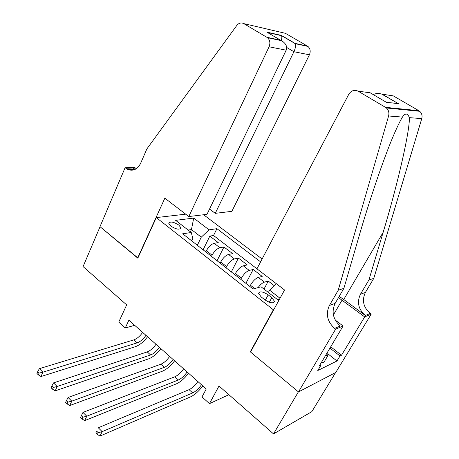 <?xml version="1.0" encoding="UTF-8"?>
<svg xmlns="http://www.w3.org/2000/svg" width="459" height="459" viewBox="0 0 459 459"><rect width="100%" height="100%" fill="white"/><g stroke="black" fill="none" stroke-linecap="round" stroke-linejoin="round"><path stroke-width="0.69" d="M170.846 226.121C176.325 229.466 179.676 230.022 180.903 227.784L178.826 225.053C173.376 221.726 170.037 221.181 168.803 223.424L170.846 226.121M262.106 259.008L203.624 214.749M335.592 372.565L311.839 411.66L273.518 433.898L219.006 386.002L209.47 403.633L228.903 394.7M185.683 214.169L156.307 217.589L137.832 258.176L100.056 226.723L83.079 266.581L126.678 304.891L118.743 322.109L125.267 327.973L134.688 325.316M250.746 351.628L250.293 351.812L298.396 391.854L273.518 433.898M274.161 285.624L268.28 281.097L264 289.078M249.816 286.422L250.442 285.234C252.857 281.103 255.479 278.498 258.314 277.42L262.198 276.421L253.179 269.479L245.904 283.352M234.813 274.66L235.427 273.478C237.785 269.37 240.401 266.811 243.27 265.801L247.229 264.9L238.405 258.107L231.325 271.923M220.148 263.156L220.739 261.98C223.045 257.895 225.656 255.382 228.565 254.435L232.587 253.632L223.958 246.988L217.067 260.741M209.47 403.633L202.012 396.932L206.257 388.98L128.904 320.175L125.267 327.973M271.808 297.667L268.217 294.867C262.875 291.482 259.656 290.983 258.566 293.381L261.194 296.95L264.814 299.796C270.185 303.21 273.415 303.72 274.505 301.322L271.808 297.667L269.307 302.263M156.307 217.589L273.346 309.785L273.788 309.636M191.701 240.849L192.82 238.525L191.271 232.501L182.682 233.78L253.087 288.986L261.051 286.783L278.768 300.565M191.271 232.501L175.636 220.337L193.704 218.082L209.074 229.844L216.906 228.674L260.603 261.865M211.496 256.374L212.081 255.204C214.359 251.13 216.964 248.646 219.895 247.74L223.958 246.988M205.798 251.905L206.372 250.734L212.081 255.204M225.977 267.729L226.574 266.547C228.903 262.456 231.514 259.92 234.406 258.951L238.405 258.107M240.774 279.336L241.394 278.148C243.775 274.029 246.391 271.453 249.248 270.414L253.179 269.479M258.061 287.609C260.305 284.632 262.428 282.807 264.424 282.136L268.28 281.097M256.954 268.796L213.544 235.507L209.815 236.104L203.107 249.799M206.372 250.734C208.627 246.672 211.232 244.205 214.175 243.322L218.26 242.604L209.815 236.104M280.03 298.258L269.628 290.186L276.186 283.576M268.389 292.486L269.628 290.186M250.293 351.812L273.346 309.785M277.649 299.693L279.571 299.096M190.387 231.812L191.46 229.569L188.121 230.051M197.336 245.272L201.266 237.177L191.46 229.569L193.704 218.082M213.544 235.507L216.906 228.674M209.074 229.844L201.266 237.177M201.501 384.745C198.678 388.71 195.746 391.435 192.7 392.915L102.168 431.649L100.045 436.05L190.646 396.817C194.731 394.849 198.799 391.223 202.838 385.939M197.886 381.532C195.075 385.485 192.137 388.194 189.085 389.657L98.283 427.754L102.168 431.649L98.243 432.705L96.688 431.139L95.845 432.906L97.394 434.472L98.243 432.705M95.845 432.906L96.688 431.139M97.394 434.472L100.045 436.05M327.812 351.68L327.801 355.765L323.733 362.581L321.524 362.249M327.801 355.765L325.586 355.421M256.942 268.819L348.748 94.342C351.21 90.532 354.331 89.476 358.118 91.175L385.462 107.331L418.866 110.717L419.698 111.296C421.821 113.23 422.509 115.674 421.764 118.623L373.792 278.366L365.404 292.435C361.726 300.318 363.333 307.329 370.235 313.457L371.188 314.163L335.77 372.467L298.482 391.929L250.539 352.013L284.563 290.002L256.942 268.819M373.792 278.366L368.904 280.001L383.162 232.277C397.15 186.199 409.904 131.372 409.365 117.636C407.569 113.069 405.263 112.885 402.44 117.085C400.294 120.625 397.62 126.059 394.424 133.391C384.281 156.467 369.191 201.031 358.605 237.751L343.883 288.361L335.127 303.393C331.289 311.827 333.01 319.361 340.274 326.01L334.611 328.386L335.627 329.166L298.482 391.929M343.883 288.361L338.22 290.254L329.396 305.47C325.534 314.002 327.273 321.639 334.611 328.386M383.162 232.277L343.757 299.498L365.335 315.511C358.376 309.297 356.746 302.2 360.453 294.225L368.904 280.001M382.611 94.456L398.383 103.654L381.739 94.112L393.294 95.885L418.866 110.717M402.44 117.085L388.595 115.984L338.22 290.254M330.721 346.792L341.513 355.232L340.004 355.966L329.946 348.094M320.084 364.67L320.881 365.312L317.777 370.522L336.969 360.986L340.004 355.966M320.881 365.312L319.217 366.121L343.085 326.016L335.627 329.166M371.188 314.163L364.687 316.905L338.49 297.621M341.513 355.232L364.687 316.905M343.757 299.498L339.207 296.382M335.231 320.043L343.085 326.016M388.595 115.984C389.375 112.753 388.63 110.074 386.358 107.963L385.462 107.331M336.969 360.986L327.806 353.757M381.739 94.112C378.75 93.114 375.927 93.28 373.27 94.606M397.511 103.315L391.556 102.868M398.383 103.654L386.329 102.271L385.227 101.623M209.539 209.069L215.248 213.343L231.858 211.329L309.412 54.805L293.921 51.724L286.691 47.461M215.248 213.343L293.921 51.724C295.453 48.315 295.894 45.636 295.246 43.685L307.943 46.428C310.307 48.625 310.795 51.419 309.412 54.805M137.631 258.004L164.844 198.185L188.787 216.55L269.072 46.784C270.512 43.089 269.984 40.048 267.482 37.672L243.746 23.598C241.164 22.336 238.823 22.99 236.724 25.555L146.851 148.963L140.666 163.238C137.574 169.285 133.328 171.379 127.935 169.52L125.1 167.707L99.993 226.666L137.935 257.952M266.914 37.282L280.747 40.283L266.811 32.101L281.39 35.418L295.057 43.387L307.404 46.066L285.441 33.329L243.746 23.598M125.1 167.707L134.573 167.392L136.312 168.711M188.787 216.55L206.992 214.342L286.192 50.192L269.072 46.784M307.404 46.066L307.943 46.428M135.262 169.331L133.018 168.028L125.841 168.275M280.747 40.283L281.688 40.748C285.968 43.53 287.466 46.68 286.192 50.192M266.811 32.101L269.238 33.53M281.39 35.418L281.551 35.687C281.987 36.64 281.906 38.263 281.315 40.553M295.057 43.387L295.246 43.685M187.157 371.985C184.375 375.91 181.437 378.577 178.356 379.983L86.774 416.21L84.72 420.593L176.359 383.867C180.496 382.008 184.564 378.468 188.563 373.236M183.617 368.841C180.846 372.754 177.914 375.405 174.822 376.793L82.987 412.411L86.774 416.21L82.878 417.231L81.363 415.705L80.543 417.466L82.058 418.992L82.878 417.231M82.058 418.992L84.72 420.593M82.987 412.411L81.363 415.705M173.123 359.506C170.381 363.396 167.449 366.001 164.333 367.332L71.77 401.16L69.779 405.532L162.388 371.205C166.571 369.449 170.639 365.984 174.598 360.814M169.664 356.425C166.927 360.309 164.001 362.903 160.874 364.211L68.075 397.46L71.77 401.16L67.903 402.153L66.423 400.667L65.637 402.417L67.106 403.903L67.903 402.153M67.106 403.903L69.779 405.532M68.075 397.46L66.423 400.667M159.399 347.297C156.691 351.146 153.759 353.705 150.609 354.956L57.14 386.495L55.218 390.85L148.722 358.818C152.95 357.159 157.018 353.774 160.931 348.656M156.014 344.284C153.312 348.129 150.386 350.67 147.23 351.904L53.542 382.886L57.14 386.495L53.301 387.453L51.861 386.002L51.098 387.746L52.538 389.198L53.301 387.453M52.538 389.198L55.218 390.85M53.542 382.886L51.861 386.002M145.968 335.345C143.294 339.167 140.368 341.668 137.189 342.85L42.876 372.192L41.017 376.529L135.353 346.694C139.622 345.139 143.69 341.823 147.557 336.763M142.651 332.402C139.989 336.212 137.063 338.702 133.879 339.867L39.365 368.669L42.876 372.192L39.067 373.115L37.667 371.704L36.927 373.442L38.326 374.854L39.067 373.115M38.326 374.854L41.017 376.529M39.365 368.669L37.667 371.704M220.739 261.98L226.574 266.547M235.427 273.478L241.394 278.148M250.442 285.234L254.67 288.545M258.314 277.42L264.424 282.136M214.175 243.322L219.895 247.74M228.565 254.435L234.406 258.951M243.27 265.801L249.248 270.414M265.342 300.192L268.217 294.867M192.7 392.915L189.085 389.657M335.127 303.393L329.396 305.47M360.453 294.225L365.404 292.435M386.329 102.271L370.178 92.787L358.118 91.175M421.764 118.623L409.365 117.636M365.335 315.511L370.235 313.457M333.395 314.937L342.081 300.1M178.356 379.983L174.822 376.793M164.333 367.332L160.874 364.211M150.609 354.956L147.23 351.904M137.189 342.85L133.879 339.867M180.404 228.834L180.903 227.784M273.828 302.561L274.505 301.322M419.698 111.296L386.358 107.963M135.101 169.262L127.935 169.52M267.482 37.672L281.688 40.748M281.551 35.687L267.723 32.549M295.229 43.645L281.539 35.664"/></g></svg>

